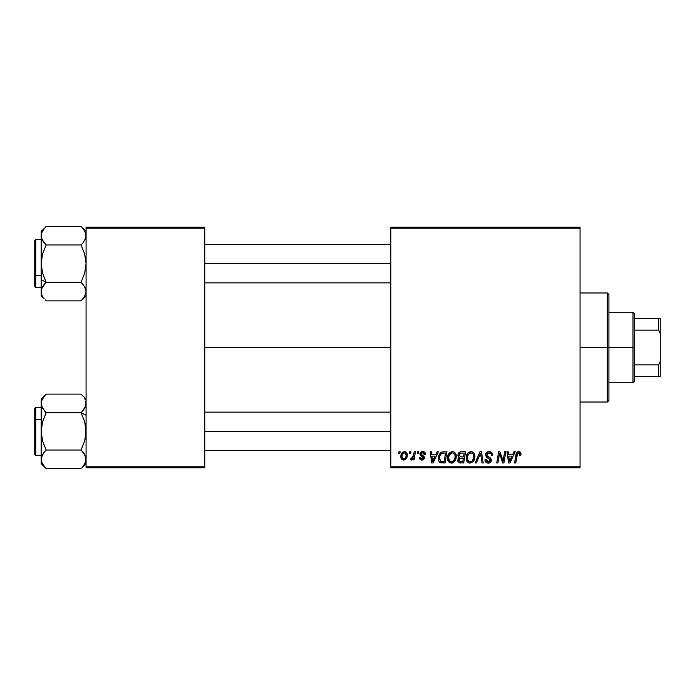 <?xml version="1.0" encoding="UTF-8"?>
<svg xmlns="http://www.w3.org/2000/svg" width="695" height="695" viewBox="0 0 695 695"><rect width="100%" height="100%" fill="white"/><g stroke="black" fill="none" stroke-linecap="round" stroke-linejoin="round"><path stroke-width="1.04" d="M204.756 347.5L390.807 347.5L204.756 347.5M390.807 467.787L580.056 467.787L580.056 466.189L390.807 466.189L390.807 228.811L580.056 228.811L580.056 466.189L580.056 227.213L390.807 227.213L580.056 227.213L580.056 228.811L390.807 228.811L390.807 227.213L390.807 466.189L580.056 466.189L580.056 467.787L390.807 467.787L390.807 466.189L390.807 467.787M417.634 451.75L417.365 453.357L418.555 453.357L418.798 451.75L417.634 451.75L418.798 451.75L417.634 451.75L417.365 453.357L418.555 453.357L418.798 451.75L418.555 453.357L417.365 453.357L417.634 451.75M409.755 451.75L409.485 453.357L410.684 453.357L410.927 451.75L409.755 451.75L410.927 451.75L409.755 451.75L409.485 453.357L410.684 453.357L410.927 451.75L410.684 453.357L409.485 453.357L409.755 451.75M452.419 451.602L449.413 452.958L447.589 456.997L448.405 461.506L450.959 463.096L454.408 461.793L456.189 457.779L455.564 453.548L454.078 452.011L452.419 451.602C449.135 452.384 447.502 454.556 447.519 458.127C447.441 460.967 448.735 462.635 451.403 463.122L454.73 461.428L456.268 456.459C456.285 453.696 454.999 452.08 452.419 451.602L452.636 451.611M437.077 451.75L435.704 454.808L431.717 454.808L431.334 451.75L430.162 451.75L431.699 462.974L433.124 462.974L438.345 451.75L437.077 451.75L438.345 451.75L437.077 451.75L435.704 454.808L431.717 454.808L431.334 451.75L430.162 451.75L431.699 462.974L433.124 462.974L438.345 451.75L433.124 462.974L431.699 462.974L430.162 451.75L431.334 451.75M461.106 451.75L459.256 452.358L458.109 453.948L457.953 455.946L459.273 457.51L458.092 458.639L457.805 461.037L459.273 462.792L463.704 462.974L465.598 451.75L461.106 451.75C459.091 452.011 458.014 453.175 457.875 455.242L459.273 457.51L457.727 460.246L459.273 462.792L463.704 462.974L465.598 451.75L463.704 462.974L459.091 462.714M476.344 462.974L475.085 462.974L479.984 451.75L475.085 462.974L476.344 462.974L480.549 453.357L482.017 462.974L483.199 462.974L481.479 451.75L479.984 451.75L481.479 451.75L479.984 451.75L475.085 462.974L476.344 462.974L480.549 453.357L482.017 462.974L483.199 462.974L481.479 451.75L483.199 462.974L482.017 462.974M521.007 454.078L520.72 452.68L519.66 451.75L518.14 451.663L516.732 452.593L514.569 462.974L515.76 462.974L517.558 453.479L519.139 453.01L519.73 455.251L520.903 455.103L521.007 454.078L520.903 455.103L521.007 454.078L518.713 451.602C517.019 451.872 516.098 452.923 515.959 454.747L514.569 462.974L515.76 462.974L517.106 455.025L518.635 452.914L519.843 454.269L519.73 455.251L520.903 455.103L519.73 455.251L519.782 453.774M503.467 458.604L504.666 451.75L503.102 461.263L499.861 451.75L498.636 451.75L496.734 462.974L497.924 462.974L499.479 453.453L502.694 462.974L503.927 462.974L505.847 451.75L504.666 451.75L505.847 451.75L504.666 451.75L503.102 461.263L499.861 451.75L498.636 451.75L496.734 462.974L497.924 462.974L499.479 453.453L502.694 462.974L503.927 462.974L505.847 451.75L503.927 462.974L502.694 462.974M513.918 451.75L512.536 454.808L508.549 454.808L508.175 451.75L507.003 451.75L508.54 462.974L509.965 462.974L515.177 451.75L513.918 451.75L515.177 451.75L513.918 451.75L512.536 454.808L508.549 454.808L508.175 451.75L507.003 451.75L508.54 462.974L509.965 462.974L515.177 451.75L509.965 462.974L508.54 462.974L507.003 451.75L508.175 451.75M489.098 451.602L486.613 452.488L485.588 454.565L486.3 457.049L490.218 459.934L489.645 461.437L488.099 461.801L486.5 460.95L486.161 459.508L484.997 459.621L485.51 461.715L487.621 463.078L490.522 462.349L491.391 459.777L490.375 457.918L487.047 455.781L486.926 454L487.812 453.157L489.619 452.966L491.035 453.757L491.408 455.538L492.573 455.407L491.773 452.619L489.098 451.602C486.96 451.698 485.788 452.801 485.579 454.904L490.244 460.212L488.307 461.81L486.161 459.508L484.988 459.873C485.145 461.914 486.239 463 488.264 463.122C490.218 463.061 491.261 462.062 491.408 460.142L490.088 457.692L487.047 455.781L486.743 454.799L489.019 452.914L491.113 453.887L491.408 455.538L492.573 455.407C492.616 453.001 491.452 451.733 489.098 451.602M471.08 451.602L468.074 452.958L466.249 456.997L467.066 461.506L469.62 463.096L473.078 461.793L474.859 457.779L474.225 453.548L472.739 452.011L471.08 451.602C467.796 452.384 466.163 454.556 466.189 458.127C466.11 460.967 467.396 462.635 470.063 463.122L473.399 461.428L474.937 456.459C474.946 453.696 473.66 452.08 471.08 451.602L471.297 451.611M425.505 454.374L424.324 451.993L422.464 451.611L420.814 452.193L420.015 453.461L420.11 454.773L423.116 457.128L423.298 458.144L421.778 459.021L420.544 457.44L419.38 457.579L419.954 459.247L422.508 460.029L424.393 458.439L424.124 456.511L421.274 454.426L421.613 452.923L423.49 452.819L424.341 454.669L425.505 454.374C425.427 452.593 424.497 451.672 422.716 451.602L419.962 453.965L420.553 455.451L423.316 457.918L422.091 459.039L420.544 457.44L419.38 457.579C419.519 459.195 420.406 460.02 422.039 460.064L424.489 457.736L421.135 453.878L422.664 452.627L424.341 454.669L425.505 454.521L424.324 454.295M443.618 451.75L441.368 452.202L439.631 453.826L438.528 456.476L438.363 459.065L438.84 461.054L440.178 462.566L445.043 462.974L446.937 451.75L441.812 452.019C439.422 453.401 438.267 455.52 438.337 458.379C438.197 460.472 439.023 461.958 440.812 462.835L445.043 462.974L446.937 451.75L445.043 462.974L440.986 462.87M404.499 451.602C402.005 452.228 400.789 453.913 400.867 456.65C400.815 458.622 401.719 459.76 403.587 460.064C406.158 459.438 407.392 457.71 407.279 454.86C407.279 452.932 406.349 451.854 404.499 451.602L402.483 452.402L401.058 454.938L401.189 458.448L402.978 459.994L405.272 459.577L406.836 457.466L406.923 453.105L404.499 451.602L405.941 452.002M414.255 451.75L413.082 457.223L412.074 458.578L410.954 458.492L410.484 459.769L411.927 459.847L413.178 458.231L412.873 459.916L414.064 459.916L415.436 451.75L414.255 451.75L415.436 451.75L414.255 451.75L413.664 455.017L410.484 459.769L411.284 460.064L413.178 458.231L412.873 459.916L414.064 459.916L415.436 451.75L414.064 459.916L412.873 459.916M398.965 451.75L398.695 453.357L399.894 453.357L400.138 451.75L398.965 451.75L400.138 451.75L398.965 451.75L398.695 453.357L399.894 453.357L400.138 451.75L399.894 453.357L398.695 453.357L398.965 451.75M86.076 467.787L204.756 467.787L204.756 466.189L86.076 466.189L86.076 228.811L204.756 228.811L204.756 466.189L204.756 227.213L86.076 227.213L204.756 227.213L204.756 228.811L86.076 228.811L86.076 227.213L86.076 466.189L204.756 466.189L204.756 467.787L86.076 467.787L86.076 466.189L86.076 467.787M500.774 457.684L500.487 456.876M500.53 456.997L500.374 456.537M500.226 456.094L499.914 455.103M499.062 456.398L497.924 462.974L496.734 462.974L498.636 451.75L499.861 451.75L502.45 458.969M502.902 460.49L503.102 461.263L503.163 460.594M499.479 453.453L499.618 454M509.122 458.952L508.714 456.12L511.902 456.12L509.418 461.749L508.714 456.12L511.902 456.12L509.366 461.046M509.2 459.543L509.27 460.09M519.73 455.251L519.843 454.269L519.73 455.251M519.139 453.01L518.453 452.932M517.149 454.747L515.76 462.974L514.569 462.974L515.959 454.747M516.446 453.097L516.724 452.601M519.877 451.854L520.442 452.28M520.685 452.619L520.981 453.609M519.825 454.521L519.773 455.008M489.471 451.611L490.54 451.811M492.199 453.305L492.494 454.33M492.573 455.407L491.408 455.538M491.417 455.182L490.939 453.635M490.722 453.435L489.801 453.001M489.628 452.966L489.019 452.914M488.446 452.966L488.012 453.07M487.456 453.375L487.013 453.844M488.681 456.876L490.088 457.692M491.226 459.091L491.382 459.743M491.365 460.742L490.922 461.88M489.462 462.957L488.872 463.087M487.603 463.078L485.518 461.723M485.214 461.124L485.049 460.524M484.988 459.873L486.161 459.508M486.778 461.263L487.464 461.68M487.89 461.784L488.663 461.793M489.011 461.732L489.645 461.437M490.166 460.733L489.323 458.891M490.244 460.212L489.905 459.308M488.82 458.587L487.794 458.048M485.701 455.911L485.605 455.425M485.831 453.574L486.787 452.341M487.152 452.089L487.768 451.802M488.246 456.641L487.404 456.111M480.08 454.495L480.549 453.357L480.931 456.285M474.416 453.931L474.885 455.599M474.598 459.074L474.112 460.316M469.221 463.026L470.063 463.122M469.177 463.018L468.708 462.861M467.066 461.497L466.649 460.733M466.371 459.882L466.232 459.021M466.189 458.127L466.197 457.562M466.206 457.536L466.249 457.015M466.258 456.98L466.336 456.467M466.632 455.355L466.467 455.894M466.849 454.834L467.083 454.339M467.101 454.313L467.379 453.835M468.082 452.94L468.934 452.254M470.002 451.759L470.524 451.646M473.703 457.501L472.478 460.568L471.227 461.558M471.974 461.072L470.098 461.81C468.222 461.445 467.309 460.255 467.353 458.248L467.431 459.239M468.395 461.115L467.353 458.248C467.283 455.451 468.5 453.67 470.993 452.914L470.15 453.062M468.421 454.487L467.831 455.642L469.351 453.496L470.993 452.914C472.852 453.27 473.782 454.434 473.764 456.407L473.703 457.527M472.478 460.568L472.809 460.125L472.478 460.568M473.434 458.787L473.095 459.63M470.445 461.784L471.931 461.115M467.561 456.485L467.831 455.642M467.361 457.805L467.405 457.362M473.269 454.313L473.764 456.407M472.444 453.401L470.993 452.914L472.678 453.592M460.828 462.974L459.647 462.887M458.075 461.775L457.805 461.046M458.457 458.101L458.917 457.718M458.935 457.336L458.205 456.606M457.935 454.573L458.101 453.957M458.153 453.835L458.396 453.357M459.265 452.358L460.455 451.82M461.08 456.85L463.556 456.85L464.199 453.062L460.863 453.123L464.199 453.062L463.556 456.85L461.08 456.85L459.039 455.277L460.863 453.123L461.784 453.062M458.926 459.769L459.743 458.483L458.891 460.203L459.178 461.167L459.543 458.63L463.33 458.161L462.748 461.662L460.742 461.662L458.891 460.203M459.543 458.63L460.02 458.361M459.082 454.834L459.682 453.679M461.437 458.161L463.33 458.161L462.748 461.662L460.742 461.662M459.968 458.379L460.941 458.179M424.271 453.913L423.629 452.897M423.62 452.888L422.1 452.697M422.881 452.636L422.386 452.645M422.047 452.706L421.613 452.923M421.161 453.6L421.491 454.712M421.144 453.739L422.291 455.251M421.135 453.878L421.431 454.652M424.489 457.736L424.393 458.448M423.776 459.438L422.968 459.916M421.778 460.055L421.292 459.986M419.563 458.578L419.433 458.083M419.38 457.579L420.544 457.44L420.901 458.535M420.944 458.578L421.474 458.943M421.709 459.004L422.499 458.987M423.298 458.144L422.769 456.841M423.316 457.918L421.022 455.816M421.865 456.328L421.37 456.042M420.553 455.451L419.962 453.965M420.162 453.027L420.458 452.558M421.709 451.733L422.716 451.602M423.281 451.646L424.445 452.071M425.218 452.958L425.418 453.531M424.159 453.557L423.776 453.01M421.9 455.025L422.49 455.364M432.281 458.952L431.882 456.12L435.061 456.12L432.577 461.749L431.882 456.12L435.061 456.12L432.525 461.046M432.36 459.543L432.429 460.09M440.178 462.566L439.631 462.166M438.449 459.76L438.363 459.074M438.345 457.892L438.38 457.432M438.528 456.476L438.675 455.911M438.788 455.555L439.162 454.66M440.917 461.471L439.501 458.457C439.431 455.147 440.943 453.349 444.036 453.062L445.538 453.062L444.079 461.662L441.638 461.628M440.526 461.263L439.501 458.457L439.64 459.769M440.265 455.112L441.542 453.609L443.158 453.105M443.036 453.123L442.324 453.253M441.203 453.87L440.378 454.904M440.022 455.633L440.256 455.121M439.518 457.875L439.501 458.457L439.518 457.875M455.755 453.931L456.215 455.59M455.451 460.316L456.163 458.014M452.358 463.009L451.924 463.087M449.335 462.462L450.047 462.861M448.405 461.506L447.988 460.733M447.71 459.873L447.563 459.021M447.537 457.536L447.589 457.015M447.589 456.98L447.676 456.441M448.179 454.834L448.423 454.348M448.44 454.313L448.709 453.852M449.83 452.567L450.273 452.254M451.342 451.759L451.863 451.646M456.268 456.459L456.259 456.024M455.043 457.501L453.818 460.568L452.567 461.558M451.785 461.784L453.818 460.568L451.437 461.81C449.561 461.445 448.64 460.255 448.692 458.248L448.77 459.239M449.734 461.115L448.692 458.248C448.623 455.451 449.83 453.67 452.332 452.914L451.898 452.958L452.332 452.914C454.191 453.27 455.112 454.434 455.103 456.407L455.043 457.527M453.818 460.568L454.148 460.125L453.818 460.568M454.773 458.787L454.426 459.63M449.761 454.487L449.161 455.642L451.489 453.062M448.892 456.485L449.161 455.642M448.701 457.805L448.735 457.362M454.956 455.173L455.069 455.781M453.774 453.401L452.332 452.914L454.017 453.592M407.244 454.252L406.966 453.209M407.279 454.86L407.27 455.303M407.096 456.615L406.923 457.214M406.836 457.458L406.445 458.274M405.281 459.577L404.047 460.029M400.989 457.857L400.893 457.258M400.919 455.685L401.058 454.938M401.215 454.417L401.389 453.957M401.962 452.975L402.483 452.41M402.527 452.367L403.196 451.924M403.439 459.03L402.031 456.65C401.962 454.643 402.787 453.305 404.49 452.627L406.115 454.982C406.228 457.041 405.402 458.396 403.639 459.039L402.726 458.683M402.579 458.544L402.04 456.328M402.275 455.017L402.918 453.6M405.819 456.902L405.046 458.353M404.238 458.926L403.804 459.03M403.335 453.123L404.151 452.671M402.796 453.8L402.483 454.434M412.83 458.83L412.474 459.334M412.422 459.395L411.622 460.003M410.484 459.769L411.284 460.064L410.484 459.769L410.954 458.492L411.796 458.709M413.082 457.214L413.343 456.45M413.551 455.572L413.664 455.017M470.098 461.81L468.899 461.497M473.616 458.066L473.486 458.604M473.086 459.638L472.809 460.116M444.036 453.062L445.538 453.062L444.079 461.662L442.385 461.662M439.822 456.189L440.022 455.642M451.437 461.81L450.238 461.497M454.956 458.066L454.825 458.604M454.426 459.638L454.148 460.116M402.066 456.007L402.179 455.381M406.08 455.633L405.984 456.276M404.829 458.57L404.273 458.909M634.587 376.369L634.587 347.5L632.989 347.5L632.989 382.789L632.989 347.5L608.924 347.5L632.989 347.5L632.989 312.211L632.989 347.5L634.587 347.5L634.587 381.181L634.587 376.369L660.25 376.369L660.25 361.478L658.643 364.849L634.587 364.849L658.643 364.849L658.643 376.369L658.643 364.849L660.25 361.478L660.25 376.369L634.587 376.369M634.587 330.151L634.587 347.5L634.587 313.819L634.587 330.151L658.643 330.151L660.25 333.522L660.25 361.478L660.25 318.631L634.587 318.631L658.643 318.631L658.643 330.151L658.643 318.631L660.25 318.631L660.25 333.522L658.643 330.151L634.587 330.151M607.326 347.5L608.924 347.5L608.924 294.576L608.924 400.424L608.924 347.5L607.326 347.5L607.326 292.969L607.326 347.5L580.056 347.5L607.326 347.5L607.326 402.031L607.326 347.5M41.535 238.116L44.15 242.755L41.526 238.09L41.161 235.666L41.535 233.216L44.176 228.525M41.161 235.674L41.526 238.081L41.535 233.225L42.56 230.862L46.157 226.344L81.08 226.344L46.157 226.344L45.245 227.3M81.645 226.926L84.677 230.87L86.076 235.666L85.711 238.09L83.087 242.763L85.711 238.098L85.711 233.251L85.711 238.098L86.076 235.796M43.255 241.565L41.526 238.09L41.161 235.666L41.161 279.755L46.157 282.257L42.569 273.248L41.161 263.622L42.551 254.049L46.157 244.979L81.08 244.979L83.087 242.763L81.08 244.979L84.668 253.988L86.076 263.622L84.686 273.187L81.08 282.257L84.894 287.174M85.702 233.216L83.218 228.724M41.526 294.002L41.535 289.137L44.15 284.472L42.569 286.757L46.157 282.257L42.569 273.248L41.161 263.622L41.161 295.896L44.072 298.572M85.711 289.146L86.076 291.57L85.711 289.146M41.909 288.095L46.157 282.257L81.08 282.257L83.087 284.472L81.08 282.257L46.157 282.257L44.784 283.716M42.499 296.261L42.074 295.427M44.063 228.672L41.161 231.339L41.161 263.622L42.551 254.049L46.157 244.979L44.784 243.519M42.239 231.47L42.56 230.862M86.076 291.709L84.677 286.774L86.076 291.57L85.711 293.985L83.122 298.633M85.077 239.706L84.686 240.453M83.07 228.542L86.076 231.339M81.862 244.18L83.079 242.772M204.756 263.622L390.807 263.622L204.756 263.622M85.702 238.116L85.329 239.141M34.75 252.068L34.75 275.168A0.964 0.478 0 0 0 35.714 275.646L35.714 251.59M41.161 239.558L35.714 239.558L35.714 275.646L41.161 275.646L35.714 275.646L35.714 287.678L35.714 275.646A0.964 0.478 180 0 1 34.75 275.168L34.75 240.574M86.076 291.57L84.686 296.357L81.08 300.892L46.157 300.892L81.08 300.892L81.523 300.44M44.159 242.772L42.56 240.453L46.157 244.979L81.08 244.979L84.668 253.988L86.076 263.622L84.686 273.187L81.08 282.257L84.668 286.757L85.702 289.129M34.75 286.661L34.75 277.366M34.75 275.168L34.75 284.472M45.384 283.065L44.15 284.481M46.157 282.257L41.161 279.755L41.161 295.896M45.714 300.44L45.245 299.945M41.161 291.57L41.526 289.163M41.161 231.339L41.161 235.666L41.535 233.225M85.25 287.904L84.677 286.774M81.08 282.257L83.087 284.472M85.702 456.884L84.668 454.53L86.076 459.334L85.711 461.775L83.122 466.397M84.686 454.547L83.096 452.245L85.711 456.91L86.076 459.334L85.711 456.928L85.711 461.775L83.061 466.475M85.711 400.998L85.711 405.863L82.453 411.284M42.334 407.8L41.161 403.43L41.526 401.006L42.56 398.626L46.157 394.108L81.08 394.108L46.157 394.108L41.161 399.104L41.17 403.291M86.076 403.43L85.711 405.845L83.096 410.519L84.668 408.243L85.711 405.854L84.686 408.208L81.08 412.743L84.668 421.752L86.076 431.378L84.686 440.951L81.08 450.021L46.157 450.021L42.569 441.012L41.161 431.378L42.551 421.813L46.157 412.743L81.08 412.743L83.087 410.528L81.08 412.743L86.076 415.245L81.08 412.743L46.157 412.743L42.343 407.826M41.17 459.204L41.526 456.91L44.15 452.236L42.16 455.295M44.15 452.236L46.157 450.021L44.15 452.236L46.157 450.021L81.08 450.021L84.668 454.521L82.453 451.481M41.161 399.104L41.535 436.278L42.569 441.012L46.157 450.021L44.159 452.228L45.384 450.82M34.75 408.486L34.75 442.932M44.185 396.28L41.526 401.015L41.161 403.43L41.161 459.334L41.526 461.749L41.161 459.334L42.56 454.539M44.028 466.276L41.526 461.758L41.535 456.902L41.161 463.661L46.157 468.656L81.08 468.656L46.157 468.656L42.56 464.13L41.535 461.801M85.711 405.863L85.329 406.905M84.738 398.739L85.164 399.573M81.523 394.56L83.2 396.463M83.174 466.328L81.993 467.7M84.999 463.53L84.686 464.121M390.807 431.378L204.756 431.378L390.807 431.378M41.535 456.884L41.909 455.859M35.714 443.41L35.714 419.354A0.964 0.478 180 0 0 34.75 419.832A0.964 0.478 0 0 1 35.714 419.354L35.714 455.442L34.75 454.478M41.161 419.354L35.714 419.354L41.161 419.354M41.535 405.863L42.569 408.234L41.161 403.43M81.08 412.743L84.668 421.752L85.702 426.487L85.711 436.208L84.686 440.951L81.08 450.021L84.677 454.547M41.161 407.322L35.714 407.322L35.714 419.354L35.714 407.322L34.75 408.286L34.75 454.426M41.161 463.661L41.526 426.556L42.551 421.813L46.157 412.743L41.995 407.096M46.157 394.108L45.714 394.56M44.15 410.528L46.157 412.743M45.592 468.074L44.159 466.441M86.076 399.104L81.993 395.055M83.087 410.528L81.862 411.935M83.982 453.435L83.096 452.245M82.861 466.71L86.076 463.661M86.076 459.473L85.711 461.775M634.587 381.181L632.989 382.789L608.924 382.789M608.924 312.211L632.989 312.211L634.587 313.819M580.056 292.969L607.326 292.969L608.924 294.576M580.056 402.031L607.326 402.031L608.924 400.424M204.756 244.371L390.807 244.371M204.756 282.865L390.807 282.865M35.714 239.558L34.75 240.522M41.161 287.678L35.714 287.678L34.75 286.714M86.076 295.896L81.08 300.892M390.807 450.629L204.756 450.629M390.807 412.135L204.756 412.135M41.161 455.442L35.714 455.442"/></g></svg>

